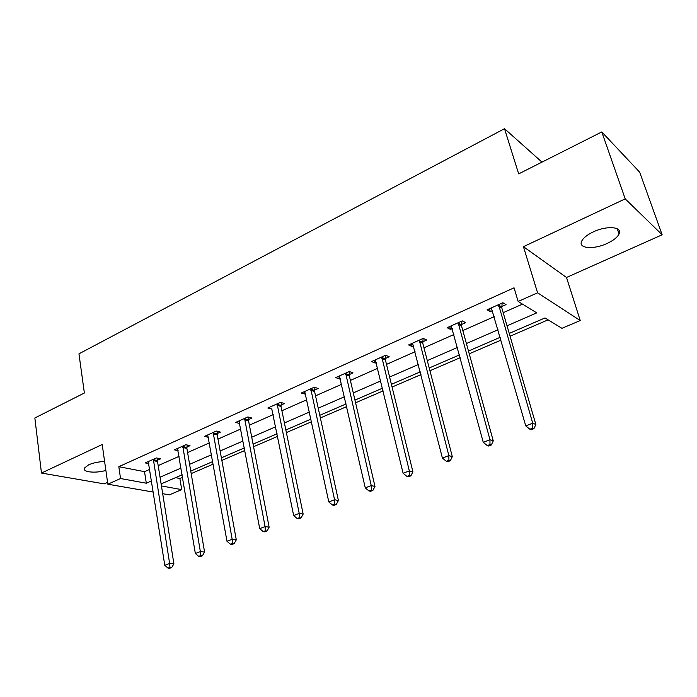 <?xml version="1.0" encoding="UTF-8"?>
<svg xmlns="http://www.w3.org/2000/svg" width="697" height="697" viewBox="0 0 697 697"><rect width="100%" height="100%" fill="white"/><g stroke="black" fill="none" stroke-linecap="round" stroke-linejoin="round"><path stroke-width="1.05" d="M104.611 461.519C98.591 461.719 93.25 462.825 88.615 464.838L84.398 468.105C82.141 472.174 95.602 473.533 105.874 470.414M607.078 243.471C613.386 240.517 617.385 237.346 619.067 233.948C622.804 226.743 606.887 225.331 593.339 231.866C587.135 234.837 583.232 237.965 581.638 241.258C578.005 248.541 593.748 249.787 607.078 243.471M175.574 477.654L179.87 478.482L181.725 489.625L169.388 494.853L162.68 493.694M541.978 162.122L504.515 128.701L78.953 353.832L84.372 393.003L34.85 417.991L41.463 473.045L104.201 483.884L107.573 482.376M504.515 128.701L518.673 173.884L601.79 131.942L639.672 172.168L662.15 234.776L625.209 198.872L523.438 246.677L537.579 292.81L580.244 320.55L561.93 328.322L545.002 317.945L509.246 333.401M523.438 246.677L566.513 277.476L662.15 234.776M566.513 277.476L580.244 320.55M179.87 478.482L182.588 477.306M191.187 473.603L213.195 464.115M221.855 460.395L244.856 450.48M253.569 446.725L277.624 436.366M286.389 432.584L311.55 421.746M320.367 417.947L346.705 406.604M355.575 402.779L383.15 390.895M392.071 387.053L420.962 374.603M429.936 370.743L460.22 357.692M469.238 353.806L501.012 340.119M510.073 336.215L548.095 319.836M601.79 131.942L625.209 198.872M507.033 325.821L536.734 312.866L518.141 301.461L514.064 287.817L118.812 466.694L144.523 471.66L149.724 469.351M158.184 465.596L179.077 456.343M187.589 452.562L209.405 442.9M217.978 439.101L240.77 428.995M249.395 425.17L273.215 414.61M281.902 410.768L306.811 399.721M315.541 395.852L341.608 384.3M350.391 380.405L377.678 368.312M386.504 364.4L415.081 351.732M423.959 347.803L453.913 334.525M462.825 330.57L494.243 316.647M503.199 312.683L522.48 304.127M501.788 306.514L506.048 304.606L502.877 302.725L487.09 309.79L490.322 311.629L492.509 310.653M461.527 324.488L465.631 322.65L462.303 320.899L447.108 327.703L450.489 329.411L452.301 328.601M422.748 341.791L426.712 340.031L423.245 338.393L408.608 344.954L412.119 346.54L413.582 345.886M385.389 358.476L389.205 356.768L385.607 355.252L371.501 361.577L375.143 363.05L376.275 362.545M349.363 374.559L353.039 372.912L349.328 371.51L335.719 377.6L339.474 378.976L340.302 378.602M314.6 390.076L318.146 388.49L314.33 387.183L301.2 393.064L305.6 394.093M281.03 405.062L284.454 403.537L280.543 402.317L267.857 407.998L272.091 409.052M248.594 419.542L251.913 418.061L247.914 416.937L235.656 422.426L239.724 423.506M217.246 433.534L220.452 432.105L216.375 431.068L204.526 436.374L208.412 437.333M186.927 447.073L190.028 445.688L185.872 444.73L174.407 449.861L178.127 450.689M157.583 460.177L160.58 458.835L156.363 457.946L145.264 462.921L148.827 463.636M153.288 492.073L107.835 484.206L102.198 444.52L41.463 473.045M107.835 484.206L120.546 478.543L146.309 483.213L151.545 480.93M118.812 466.694L120.546 478.543M518.141 301.461L537.579 292.81M161.443 485.948L181.725 489.625M500.202 337.313L468.471 351.027M459.471 354.921L429.221 367.999M420.256 371.867L391.409 384.343M382.496 388.194L354.956 400.104M346.095 403.938L319.792 415.307M310.984 419.115L285.848 429.979M277.092 433.761L253.072 444.146M244.368 447.91L221.385 457.842M212.742 461.58L190.751 471.085M182.17 474.796L161.112 483.901M160.049 477.218L181.037 468.062M189.601 464.324L211.522 454.758M220.139 450.994L243.053 441.001M251.73 437.219L275.681 426.764M284.402 422.957L309.459 412.032M318.241 408.198L344.449 396.759M353.283 392.908L380.736 380.928M389.614 377.051L418.366 364.514M427.296 360.61L457.441 347.463M466.406 343.551L498.024 329.759M144.523 471.66L146.309 483.213M489.486 308.719L490.322 311.629M449.704 326.544L450.489 329.411M411.396 343.708L412.119 346.54M374.463 360.244L375.143 363.05M338.838 376.206L339.474 378.976M304.458 391.601L305.051 394.336M277.11 403.859L299.205 513.384L293.655 515.527L271.804 409.183M239.332 421.659L239.69 423.523M498.599 304.641L532.726 423.21L525.756 425.893L491.324 307.9M502.101 303.073L501.84 308.048L535.862 424.499L532.726 423.21L532.674 428.158L529.877 429.23L531.14 429.727L533.928 428.664L532.674 428.158M533.928 428.664L535.862 424.499M525.756 425.893L529.877 429.23M458.182 322.746L489.965 439.72L483.265 442.307L451.186 325.882M461.85 321.099L461.562 325.996L493.267 440.896L489.965 439.72L489.965 444.547L487.281 445.575L488.614 446.036L491.289 445.008L489.965 444.547M491.289 445.008L493.267 440.896M483.265 442.307L487.281 445.575M419.272 340.171L448.859 455.594L442.421 458.086L412.537 343.194M423.096 338.463L422.783 343.281L452.318 456.666L448.859 455.594L448.912 460.308L446.333 461.301L447.727 461.719L450.297 460.726L448.912 460.308M450.297 460.726L452.318 456.666M442.421 458.086L446.333 461.301M381.782 356.969L409.313 470.867L403.11 473.263L375.291 359.879M385.729 355.304L385.406 359.94L412.912 471.834L409.313 470.867L409.418 475.476L406.935 476.426L408.381 476.8L410.855 475.851L409.418 475.476M410.855 475.851L412.912 471.834M403.11 473.263L406.935 476.426M345.642 373.156L371.24 485.565L365.272 487.874L339.378 375.962M349.685 371.64L349.363 376.005L374.977 486.445L371.24 485.565L371.388 490.069L369.001 490.984L370.499 491.324L372.886 490.409L371.388 490.069M372.886 490.409L374.977 486.445M365.272 487.874L369.001 490.984M310.766 388.778L334.56 499.732L328.81 501.953L304.72 391.487M314.913 387.384L314.591 391.496L338.411 500.516L334.56 499.732L334.752 504.131L332.452 505.02L333.994 505.325L336.294 504.445L334.752 504.131M336.294 504.445L338.411 500.516M328.81 501.953L332.452 505.02M281.335 402.561L281.013 406.464L303.16 514.09L299.205 513.384L299.431 517.697L297.21 518.551L298.795 518.821L301.017 517.967L299.431 517.697M301.017 517.967L303.16 514.09M293.655 515.527L297.21 518.551M244.586 418.427L265.087 526.557L259.728 528.631L238.949 420.953M248.89 417.215L248.576 420.927L269.147 527.193L265.087 526.557L265.357 530.774L263.213 531.602L264.834 531.846L266.977 531.018L265.357 530.774M266.977 531.018L269.147 527.193M259.728 528.631L263.213 531.602M213.16 432.506L232.162 539.278L226.987 541.273L207.706 434.945M217.534 431.365L217.211 434.902L236.3 539.835L232.162 539.278L232.458 543.407L230.385 544.2L232.049 544.409L234.122 543.616L232.458 543.407M234.122 543.616L236.3 539.835M226.987 541.273L230.385 544.2M182.762 446.124L200.353 551.562L195.352 553.488L177.491 448.485M187.197 445.034L186.883 448.415L204.578 552.05L200.353 551.562L200.684 555.605L198.68 556.372L200.379 556.554L202.374 555.797L200.684 555.605M202.374 555.797L204.578 552.05M195.352 553.488L198.68 556.372M153.357 459.297L169.615 563.429L164.78 565.293L148.243 461.58M157.844 458.26L157.531 461.501L173.91 563.856L169.615 563.429L169.972 567.393L168.038 568.133L169.763 568.299L171.689 567.558L169.972 567.393M171.689 567.558L173.91 563.856M164.78 565.293L168.038 568.133M498.555 305.103L501.744 306.968M498.651 306.175L501.84 308.048M458.138 323.199L461.484 324.941M458.225 324.262L461.562 325.996M419.228 340.615L422.704 342.236M419.298 341.669L422.783 343.281M381.738 357.404L385.345 358.911M381.799 358.441L385.406 359.94M345.59 373.592L349.31 374.986M345.642 374.611L349.363 376.005M310.723 389.205L314.547 390.503M310.766 390.207L314.591 391.496M277.058 404.277L280.978 405.48M277.092 405.271L281.013 406.464M244.534 418.836L248.541 419.951M244.569 419.812L248.576 420.927M213.108 432.907L217.194 433.943M213.125 433.874L217.211 434.902M182.71 446.516L186.874 447.474M182.727 447.474L186.883 448.415M153.305 459.689L157.522 460.569M153.305 460.63L157.531 461.501M619.067 233.948L617.298 228.808"/></g></svg>
